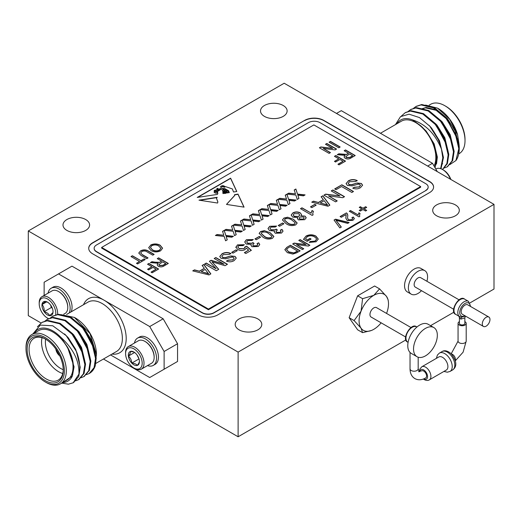<?xml version="1.0" encoding="UTF-8"?>
<svg xmlns="http://www.w3.org/2000/svg" width="520" height="520" viewBox="0 0 520 520"><rect width="100%" height="100%" fill="white"/><g stroke="black" fill="none" stroke-linecap="round" stroke-linejoin="round"><path stroke-width="0.78" d="M453.603 309.218L415.272 287.092A5.428 3.133 -60 0 1 414.434 282.737A5.428 3.133 -60 0 1 417.982 277.953A5.428 3.133 -60 0 1 420.7 277.687L459.03 299.812M494 204.367L284.187 83.233L28.301 230.964L238.114 352.099L494 204.367L494 289.036L469.982 302.906M225.953 193.135L225.921 192.465L225.966 193.128L225.524 193.2L223.665 192.023L224.913 193.291L222.957 193.583L222.736 190.379L219.96 188.331L220.357 189.728L217.419 191.516L217.834 193.401L217.406 194.415L197.23 197.444L230.607 178.172L236.808 191.503L233.513 191.997L232.369 188.942L225.589 186.641L224.452 187.252L221.033 186.16L220.545 186.641M221.033 186.16C220.376 187.681 221.637 188.494 224.809 188.591L228.625 190.794L229.314 192.628L228.118 192.81L227.948 190.977L224.341 189.04L222.963 189.514L226.817 191.295L227.403 192.914L226.714 193.018L226.512 191.808L224.881 191.042C223.405 190.762 223.035 190.931 223.782 191.549L223.451 191.211M225.921 192.465L223.405 191.302M225.524 193.2L223.333 192.458M217.575 203.034L217.88 201.936L216.476 198.263L217.204 197.327L198.984 200.155L217.575 203.034M150.657 245.05C153.842 243.542 156.995 243.588 160.115 245.193L162.578 248.19L160.609 250.803C157.339 252.343 154.148 252.265 151.015 250.575L148.688 247.656L150.657 245.278C153.842 243.763 156.995 243.808 160.115 245.414L160.115 245.193M157.255 258.628L158.62 257.842L168.331 263.445L164.119 265.876C162.298 267.085 160.342 267.202 158.243 266.24L157.151 264.791L158.21 263.25L150.365 262.606L151.931 261.703L155.188 262.19L159.49 262.32L160.206 261.957L161.609 261.144L157.255 258.628M329.095 142.181L330.46 141.388L340.165 146.991L338.8 147.784L329.095 142.181M344.149 150.728L345.521 149.935L355.225 155.538L351.013 157.97C349.193 159.178 347.237 159.302 345.144 158.34L344.045 156.884L345.104 155.35L337.259 154.707L338.825 153.803L346.385 154.414L348.504 153.244L344.149 150.728M214.188 258.499L215.833 257.55L227.474 264.271L225.004 265.7L211.998 261.8L218.725 269.321L216.281 270.738L204.633 264.017L206.278 263.068L216.131 268.756L209.385 261.274L211.1 260.28L224.042 264.186L214.188 258.499M231.66 252.375L235.989 249.88L237.328 250.653L232.999 253.156L231.66 252.375M246.395 239.727L253.305 239.531L251.966 240.481L247.689 240.533L246.688 241.826L247.715 243.197L252.064 243.191L252.869 242.541L254.066 243.406L252.707 244.888L253.435 245.811L256.874 245.752L257.725 244.647L257.043 243.588L258.681 242.808L259.74 244.569L258.264 246.5L251.986 246.701L250.978 245.31L251.27 244.452L246.207 244.056L244.706 241.963L246.395 239.727L253.117 239.668M264.349 230.666L270.25 232.765L273.884 236.451L272.415 238.329C268.873 239.564 265.661 239.148 262.782 237.075L259.155 233.383L260.624 231.517L264.349 230.666L270.25 232.765M348.166 180.973C351.039 179.283 354.062 179.153 357.227 180.57L355.582 181.519L349.583 181.708L348.199 183.352L348.953 184.418L351.767 184.607L357.116 183.008L361.354 183.469L362.583 185.172L360.497 187.649C358.079 189.105 355.491 189.274 352.749 188.156L354.387 187.207L359.086 186.908L360.464 185.412L359.814 184.483L358.371 184.125L352.228 185.868L347.393 185.412L346.073 183.567L348.166 181.194C351.039 179.504 354.062 179.374 357.227 180.791M298.772 240.416L300.137 239.629L309.842 245.232L308.399 246.064L296.504 244.569L303.745 248.749L302.38 249.542L292.675 243.939L294.119 243.1L306.014 244.602L298.772 240.416M334.048 220.051L335.537 219.193L349.154 222.534L347.672 223.392L335.972 220.305L341.322 227.058L339.84 227.916L334.048 220.051M358.988 216.853L349.284 211.25L350.532 210.535L358.091 214.903L358.904 212.784L360.048 213.441L359.502 215.274L359.794 216.392L358.988 216.853M321.094 196.775L322.836 195.774L329.856 205.166L328.003 206.232L311.733 202.176L313.476 201.175L318.389 202.475L323.349 199.608L321.094 196.775M312.137 215.397L300.489 208.669L301.983 207.811L311.058 213.05L312.026 210.509L313.404 211.302L312.748 213.499L313.092 214.844L312.137 215.397M287.638 217.217L293.54 219.317L297.173 223.002L295.711 224.881C292.162 226.122 288.951 225.7 286.078 223.626L282.445 219.934L283.913 218.069L287.638 217.217L293.54 219.317M269.692 226.278L276.601 226.083L275.256 227.032L270.978 227.091L269.978 228.378L271.005 229.756L275.36 229.743L276.166 229.093L277.355 229.957L276.003 231.439L276.725 232.362L280.163 232.303L281.014 231.198L280.332 230.139L281.976 229.359L283.03 231.12L281.554 233.051L275.281 233.253L274.267 231.862L274.56 231.004L269.503 230.607L268.002 228.514L269.692 226.278L276.406 226.219M231.511 226.174L233.181 225.212L234.812 230.295L242.385 231.101L240.74 232.056L235.157 231.368L236.223 234.663L234.546 235.625L233.142 231.244L224.347 230.315L225.999 229.359L232.765 230.081L231.511 226.174M285.259 195.143L286.93 194.181L288.567 199.264L296.14 200.07L294.489 201.019L288.912 200.337L289.971 203.632L288.301 204.594L286.891 200.213L278.096 199.277L279.747 198.328L286.514 199.043L285.259 195.143M131.001 256.548L132.373 255.756L140.953 260.715L144.066 258.914L145.184 259.565L137.592 263.945L136.474 263.302L139.588 261.502L131.001 256.548M258.388 210.659L260.052 209.697L261.69 214.78L269.262 215.586L267.611 216.535L262.034 215.852L263.094 219.147L261.423 220.109L260.013 215.728L251.219 214.792L252.869 213.844L259.636 214.565L258.388 210.659M240.468 221.006L242.138 220.038L243.776 225.128L251.349 225.927L249.697 226.883L244.12 226.2L245.18 229.489L243.51 230.458L242.099 226.077L233.305 225.141L234.956 224.185L241.722 224.906L240.468 221.006M101.653 247.436L208.436 309.082L420.647 186.563L313.865 124.917L101.653 247.436L101.653 248.099L208.436 309.745L420.647 187.226L420.647 186.563M359.242 207.376L360.36 206.726L362.973 208.234L365.586 206.726L366.704 207.376L364.091 208.884L366.704 210.392L365.586 211.036L362.973 209.528L360.36 211.036L359.242 210.392L361.855 208.884L359.242 207.376M249.425 215.833L251.095 214.864L252.733 219.953L260.306 220.76L258.655 221.708L253.078 221.026L254.137 224.315L252.467 225.284L251.056 220.903L242.261 219.967L243.912 219.018L250.679 219.733L249.425 215.833M267.345 205.484L269.016 204.522L270.647 209.606L278.219 210.411L276.575 211.367L270.992 210.678L272.058 213.974L270.381 214.942L268.97 210.561L260.182 209.625L261.833 208.669L268.6 209.391L267.345 205.484M294.216 189.969L295.887 189.007L297.525 194.09L305.097 194.896L303.446 195.852L297.869 195.162L298.928 198.458L297.258 199.42L295.847 195.039L287.053 194.109L288.704 193.154L295.471 193.875L294.216 189.969M276.302 200.317L277.972 199.349L279.604 204.438L287.177 205.244L285.532 206.193L279.949 205.511L281.014 208.8L279.344 209.768L277.933 205.387L269.139 204.451L270.79 203.495L277.557 204.217L276.302 200.317M222.553 231.348L224.224 230.386L225.856 235.469L233.428 236.275L231.777 237.224L226.2 236.542L227.26 239.837L225.589 240.799L224.178 236.418L215.384 235.482L217.035 234.533L223.808 235.248L222.553 231.348M278.239 225.485L282.568 222.983L283.913 223.756L279.584 226.258L278.239 225.485M300.183 212.81L301.555 214.546L300.931 215.794L305.019 216.112L306.215 217.75L304.688 219.694L298.409 219.889L297.427 218.569L297.85 217.568L292.682 217.094L291.187 215.053L292.87 212.894C295.282 211.647 297.719 211.614 300.183 212.81L301.555 214.656M310.492 206.863L314.821 204.36L316.167 205.14L311.838 207.636L310.492 206.863M331.247 190.918L332.891 189.969L344.532 196.69L342.797 197.691L328.53 195.897L337.22 200.915L335.575 201.864L323.928 195.136L325.663 194.136L339.937 195.93L331.247 190.918M346.073 214.546L341.322 217.289L340.08 216.567L346.424 212.908L347.159 213.48L347.815 215.248L347.542 217.932L348.465 219.83L351.8 219.713L352.677 218.628L351.897 217.646L353.269 217.003L354.38 218.576L352.898 220.376L347.23 220.552L345.82 218.16L346.151 215.208M307.359 239.915L309.972 238.407L311.09 239.05L307.106 241.352L303.517 239.278L306.014 236.093C309.309 234.397 312.598 234.39 315.894 236.08L318.272 239.083L316.075 241.774L309.257 242.411L310.2 241.508L314.983 241.118L316.511 239.239L316.154 238.225L314.574 236.899C312.214 235.534 309.777 235.456 307.249 236.672L305.519 238.856L307.359 240.136L309.972 238.407M286.956 247.24L290.433 245.232L300.137 250.835L296.822 252.753L292.858 254.072L287.378 252.661L284.837 249.659L286.956 247.24L290.433 245.232M334.678 188.929L341.848 184.795L353.49 191.516L351.851 192.465L341.549 186.518L336.024 189.709L334.678 188.929M254.95 238.927L259.279 236.431L260.624 237.205L256.295 239.707L254.95 238.927M235.905 247.422L237.445 244.9L244.348 244.706L243.003 245.655L238.778 245.681L237.79 246.948L239.148 248.599L243.997 248.703L244.946 246.948L246.591 246.168L251.368 250.308L245.843 253.5L244.348 252.636L248.651 250.153L246.227 248.066L244.927 249.717C242.469 250.822 240.078 250.757 237.744 249.509L235.853 246.987M245.018 247.455L244.946 246.948M221.852 253.903C224.725 252.213 227.747 252.077 230.912 253.5L229.268 254.449L223.269 254.638L221.884 256.282L222.638 257.342L225.453 257.536L230.802 255.938L235.04 256.399L236.269 258.102L234.182 260.572C231.764 262.034 229.177 262.204 226.434 261.086L228.072 260.137L232.772 259.838L234.15 258.343L233.5 257.406L232.056 257.056L225.914 258.798L221.078 258.336L219.758 256.49L221.852 254.124C224.725 252.434 227.747 252.297 230.912 253.721M202.092 265.48L203.833 264.472L210.86 273.865L209.008 274.937L192.738 270.881L194.48 269.874L199.388 271.18L204.353 268.314L202.092 265.48M334.445 156.332L335.81 155.538L345.521 161.142L339.047 164.879L337.928 164.236L343.031 161.285L339.918 159.49L335.562 162.006L334.445 161.356L338.8 158.847L334.445 156.332M325.488 144.261L326.853 143.475L336.557 149.078L335.114 149.91L323.219 148.415L330.46 152.594L329.095 153.387L319.391 147.784L320.834 146.946L332.728 148.441L325.488 144.261M147.55 264.231L148.915 263.445L158.62 269.048L152.152 272.779L151.034 272.136L156.137 269.191L153.023 267.397L148.668 269.906L147.55 269.262L151.905 266.747L147.55 264.231M142.526 254.722L148.044 257.913L146.679 258.7L141.095 255.476L138.769 253.039L140.556 250.887C143.319 249.438 145.99 249.529 148.558 251.167L154.141 254.391L152.776 255.183L147.258 251.999C145.62 250.822 143.839 250.672 141.908 251.544L140.654 252.922L142.526 254.95L147.856 258.024M226.486 204.412L234.663 195.442L234.52 194.701L238.011 194.097L244.069 207.136L226.486 204.412M425.776 190.359A8.145 4.7 0 0 0 428.162 187.031A8.145 4.7 0 0 0 425.776 183.709L319.963 122.623A8.145 4.7 0 0 0 308.445 122.623L96.531 244.966A8.145 4.7 0 0 0 94.146 248.294A8.145 4.7 0 0 0 96.531 251.615L202.339 312.709A8.145 4.7 0 0 0 213.857 312.709L425.776 190.58A8.145 4.7 0 0 0 428.162 187.252A8.145 4.7 0 0 0 428.155 187.142M304.61 120.406L92.69 242.749A13.572 7.839 0 0 0 88.712 248.294A13.572 7.839 0 0 0 92.69 253.832L198.504 314.925A13.572 7.839 0 0 0 217.698 314.925L429.611 192.576A13.572 7.839 0 0 0 433.589 187.031A13.572 7.839 0 0 0 429.611 181.493L323.804 120.406A13.572 7.839 0 0 0 304.61 120.406L92.69 242.977A13.572 7.839 0 0 0 88.719 248.404M436.605 215.781A13.299 7.683 0 0 0 451.1 217.444A13.299 7.683 0 0 0 459.31 210.347A13.299 7.683 0 0 0 446.01 202.67A13.299 7.683 0 0 0 432.705 210.347A13.299 7.683 0 0 0 436.605 215.781M239.077 329.823A13.299 7.683 0 0 0 253.572 331.487A13.299 7.683 0 0 0 261.788 324.389A13.299 7.683 0 0 0 248.482 316.713A13.299 7.683 0 0 0 235.183 324.389A13.299 7.683 0 0 0 239.077 329.823M66.885 230.406A13.299 7.683 0 0 0 81.386 232.076A13.299 7.683 0 0 0 89.596 224.978A13.299 7.683 0 0 0 76.291 217.295A13.299 7.683 0 0 0 62.992 224.978A13.299 7.683 0 0 0 66.885 230.406M264.413 116.37A13.299 7.683 0 0 0 278.909 118.034A13.299 7.683 0 0 0 287.125 110.935A13.299 7.683 0 0 0 273.819 103.259A13.299 7.683 0 0 0 260.52 110.935A13.299 7.683 0 0 0 264.413 116.37M28.301 230.964L28.301 315.633L41.054 322.998M103.454 359.021L238.114 436.768L405.945 339.879M430.56 325.663L453.966 312.15M110.559 354.926L149.721 377.533L164.119 369.219L164.119 351.488L149.721 326.553L163.156 318.793L71.975 266.149L44.142 282.224L44.142 295.438M163.156 318.793L177.554 343.733L164.119 351.488M164.119 369.219L177.554 361.465L177.554 343.733M177.554 361.465L163.156 369.772M238.114 352.099L238.114 436.768M379.581 288.873L374.615 286.007L357.624 295.815L349.128 317.707L357.624 329.791L362.59 332.657L361.056 328.178L354.094 320.574L361.056 311.194L362.59 298.682L373.796 295.341L379.581 288.873L386.542 296.478L388.122 299.832L388.343 301.392A20.806 12.012 120 0 0 386.542 296.478A20.806 12.012 120 0 0 373.796 295.341A20.806 12.012 120 0 0 361.056 311.194A20.806 12.012 120 0 0 361.056 328.178A20.806 12.012 120 0 0 371.599 330.401A20.806 12.012 120 0 0 373.796 329.316A20.806 12.012 120 0 0 381.128 322.829M426.92 281.275A13.572 7.839 120 0 0 424.769 270.634L420.934 268.418A13.572 7.839 120 0 0 407.355 276.25A13.572 7.839 120 0 0 407.355 291.928L411.197 294.144A13.572 7.839 120 0 0 417.982 293.469A13.572 7.839 120 0 0 421.486 290.68M433.589 187.142A13.572 7.839 0 0 0 429.611 181.714L323.804 120.627A13.572 7.839 0 0 0 304.61 120.627M94.146 248.404A8.145 4.7 0 0 0 94.146 248.514A8.145 4.7 0 0 0 96.531 251.843L202.339 312.93A8.145 4.7 0 0 0 213.857 312.93L425.776 190.58M424.769 270.634A13.572 7.839 120 0 0 417.982 271.303A13.572 7.839 120 0 0 409.116 283.264A13.572 7.839 120 0 0 411.197 294.144M208.436 309.082L208.436 309.745M359.431 207.487L360.36 206.726M360.36 206.947L362.973 208.234M362.973 208.455L365.586 206.726M365.586 206.947L366.516 207.487M366.516 210.503L364.091 208.884M359.431 210.503L361.855 208.884M240.526 221.189L242.138 220.038M242.138 220.259L243.776 225.128M243.776 225.349L251.024 226.115M245.122 229.528L244.12 226.2M233.63 225.173L234.956 224.185M234.956 224.406L241.722 224.906M249.489 216.021L251.095 214.864M251.095 215.092L252.733 219.953M252.733 220.175L259.981 220.948M254.078 224.354L253.078 221.026M242.587 219.999L243.912 219.018M243.912 219.239L250.679 219.733M258.447 210.847L260.052 209.697M260.052 209.917L261.69 214.78M261.69 215L268.938 215.774M263.036 219.18L262.034 215.852M251.544 214.832L252.869 213.844M252.869 214.065L259.636 214.565M267.404 205.673L269.016 204.522M269.016 204.744L270.647 209.606M270.647 209.833L277.894 210.6M271.993 214.006L270.992 210.678M260.507 209.658L261.833 208.669M261.833 208.891L268.6 209.391M131.19 256.659L132.373 255.756M132.373 255.977L140.953 260.715M140.953 260.936L144.066 258.914M144.066 259.142L144.995 259.675M136.669 263.413L139.588 261.502M294.281 190.158L295.887 189.007M295.887 189.228L297.525 194.09M297.525 194.311L304.772 195.084M298.87 198.49L297.869 195.162M287.378 194.142L288.704 193.154M288.704 193.375L295.471 193.875M285.317 195.332L286.93 194.181M286.93 194.402L288.567 199.264M288.567 199.485L295.815 200.258M289.913 203.665L288.912 200.337M278.421 199.316L279.747 198.328M279.747 198.549L286.514 199.043M276.361 200.499L277.972 199.349M277.972 199.569L279.604 204.438M279.604 204.659L286.858 205.426M280.95 208.839L279.949 205.511M269.464 204.483L270.79 203.495M270.79 203.717L277.557 204.217M231.569 226.363L233.181 225.212M233.181 225.433L234.812 230.295M234.812 230.516L242.06 231.29M236.158 234.696L235.157 231.368M224.672 230.347L225.999 229.359M225.999 229.58L232.765 230.081M222.612 231.536L224.224 230.386M224.224 230.607L225.856 235.469M225.856 235.69L233.103 236.464M227.201 239.869L226.2 236.542M215.709 235.521L217.035 234.533M217.035 234.754L223.808 235.248M269.984 228.494L271.005 229.756M271.005 229.977L275.36 229.743M275.36 229.964L276.166 229.093M276.166 229.314L277.173 230.048M276.01 231.562L276.725 232.362M276.725 232.589L280.163 232.303M280.163 232.525L281.008 231.309M280.501 230.282L281.976 229.359M281.976 229.58L283.03 231.238M274.274 231.972L274.56 231.004M268.002 228.625L269.692 226.506M278.434 225.596L282.568 222.983M282.568 223.203L283.725 223.867M293.54 219.537L297.173 223.113M282.451 220.051L283.913 218.069M283.913 218.29L287.638 217.438M284.499 220.064L287.573 222.989C289.497 224.523 291.772 224.965 294.385 224.315L295.132 222.963M294.385 224.315L295.159 223.132M295.132 222.736L292.052 220.181C290.134 218.647 287.872 218.205 285.259 218.842L284.492 219.953L287.573 222.768C289.497 224.302 291.772 224.744 294.385 224.094M305.019 216.112L300.931 215.794M305.019 216.333L306.215 217.861M297.433 218.686L297.85 217.568M291.194 215.169L292.87 212.894M292.87 213.115C295.282 211.868 297.719 211.842 300.183 213.031M293.202 215.059L294.197 216.469L298.727 216.463L299.709 215.111M299.182 218.179L299.865 219.225L303.322 219.154L304.168 217.997M303.322 218.933L304.174 217.886L303.517 216.97L300.027 217.042L299.175 218.069L299.865 218.998L303.322 219.154M298.727 216.242L299.715 215L298.721 213.688L294.203 213.681L293.195 214.948L294.197 216.242L298.727 216.463M300.677 208.786L301.983 207.811M301.983 208.033L311.058 213.05M311.058 213.272L312.026 210.509M312.026 210.73L313.313 211.471M312.754 213.609L313.007 214.89M310.681 206.973L314.821 204.36M314.821 204.581L315.971 205.25M321.211 196.931L322.836 195.774M322.836 195.994L329.739 205.231M312.007 202.248L313.476 201.175M313.476 201.396L318.389 202.475M318.389 202.696L323.349 199.608M320.222 202.969L327.587 205.147L324.2 200.675L320.222 202.969L327.587 204.925M331.435 191.029L332.891 189.969M332.891 190.19L344.344 196.8M337.025 201.025L328.53 195.897M324.123 195.247L325.663 194.136M325.663 194.357L339.937 195.93M349.479 211.361L350.532 210.535M350.532 210.756L358.091 214.903M358.091 215.124L358.904 212.784M358.904 213.005L359.957 213.609M359.509 215.384L359.704 216.444M340.269 216.678L346.424 212.908M346.424 213.129L347.159 213.48M347.159 213.701L347.809 215.364M347.549 218.036L348.465 219.83M348.465 220.051L351.8 219.713M351.8 219.934L352.664 218.738M352.099 217.776L353.269 217.003M353.269 217.224L354.374 218.686M345.82 218.244L345.943 216.697M345.943 216.925L346.073 214.767M334.165 220.207L335.537 219.193M335.537 219.414L348.881 222.69M341.204 227.123L335.972 220.305M309.972 238.628L310.895 239.161M303.517 239.499L306.014 236.093M306.014 236.314C309.309 234.618 312.598 234.611 315.894 236.301L315.894 236.08M315.894 236.301L318.266 239.187M309.433 242.463L310.2 241.508M310.2 241.728L314.983 241.118M314.983 241.339L316.505 239.35M307.359 240.136L305.519 238.856M298.961 240.526L300.137 239.629M300.137 239.85L309.654 245.343M303.557 248.859L296.504 244.569M292.864 244.049L294.119 243.1M294.119 243.328L306.014 244.602M290.433 245.453L299.949 250.946M284.843 249.769L286.956 247.462M286.579 249.542L288.769 252.103L293.878 253.143L297.648 251.199L290.186 246.669L288.184 247.826L286.579 249.542L288.769 251.882L293.878 252.922L297.648 250.978M348.205 183.463L348.953 184.418M348.953 184.639L351.767 184.607M351.767 184.828L357.116 183.008M357.116 183.228L361.354 183.469M361.354 183.69L362.583 185.289M352.95 188.26L354.387 187.207M354.387 187.428L359.086 186.908M359.086 187.129L360.457 185.523M346.079 183.671L348.166 181.194M334.874 189.046L341.848 184.795M341.848 185.016L353.301 191.627M270.25 232.986L273.877 236.561M259.155 233.493L260.624 231.517M260.624 231.738L264.349 230.886M261.209 233.513L264.284 236.438C266.208 237.972 268.476 238.414 271.089 237.764L271.843 236.405M271.089 237.764L271.869 236.581M271.843 236.184L268.762 233.63C266.844 232.096 264.583 231.654 261.969 232.291L261.203 233.402L264.284 236.217C266.208 237.75 268.476 238.192 271.089 237.542M255.138 239.037L259.279 236.431M259.279 236.652L260.429 237.315M246.694 241.936L247.715 243.197M247.715 243.425L252.064 243.191M252.064 243.412L252.869 242.541M252.869 242.762L253.877 243.497M252.72 245.011L253.435 245.811M253.435 246.031L256.874 245.752M256.874 245.973L257.719 244.758M257.205 243.724L258.681 242.808M258.681 243.029L259.733 244.68M250.984 245.421L251.27 244.452M244.712 242.073L246.395 239.947M235.905 247.644L237.445 244.9M237.445 245.122L244.16 244.842M237.796 247.058L239.148 248.599M239.148 248.82L243.997 248.703M243.997 248.924L244.946 247.169M244.998 247.143L246.591 246.168M246.591 246.395L251.212 250.4M244.543 252.746L248.651 250.153M231.849 252.486L235.989 249.88M235.989 250.101L237.139 250.764M221.891 256.386L222.638 257.342M222.638 257.562L225.453 257.536M225.453 257.757L230.802 255.938M230.802 256.159L235.04 256.399M235.04 256.62L236.269 258.213M226.636 261.183L228.072 260.137M228.072 260.358L232.772 259.838M232.772 260.058L234.143 258.453M219.765 256.601L221.852 254.124M214.383 258.609L215.833 257.55M215.833 257.771L227.286 264.381M218.595 269.399L211.998 261.8M204.822 264.127L206.278 263.068M206.278 263.289L216.131 268.756M209.514 261.417L211.1 260.28M211.1 260.5L224.042 264.186M202.215 265.629L203.833 264.472M203.833 264.693L210.743 273.936M193.005 270.946L194.48 269.874M194.48 270.101L199.388 271.18M199.388 271.401L204.353 268.314M201.227 271.668L208.592 273.845L205.198 269.373L201.227 271.668L208.592 273.624M344.344 150.839L345.521 149.935M345.521 150.156L355.03 155.649M344.051 157.001L345.104 155.35M337.565 154.752L338.825 153.803M338.825 154.024L342.082 154.284M342.082 154.505L346.385 154.414M346.385 154.635L348.504 153.244M345.807 156.741L346.482 157.755L349.843 157.573L352.736 155.903L349.622 153.888L345.793 156.624L346.482 157.534L349.843 157.352L352.736 155.681M334.633 156.442L335.81 155.538M335.81 155.76L345.325 161.252M338.117 164.346L343.031 161.285M334.633 161.466L338.8 158.847M329.284 142.292L330.46 141.388M330.46 141.609L339.976 147.102M325.676 144.372L326.853 143.475M326.853 143.696L336.369 149.188M330.272 152.704L323.219 148.415M319.579 147.894L320.834 146.946M320.834 147.167L332.728 148.441M157.443 258.739L158.62 257.842M158.62 258.063L168.136 263.556M157.157 264.901L158.21 263.25M150.67 262.652L151.931 261.703M151.931 261.924L155.188 262.19M155.188 262.411L159.49 262.32M159.49 262.542L161.609 261.144M158.906 264.641L159.588 265.655L162.948 265.48L165.841 263.809L162.727 261.794L158.899 264.531L159.588 265.434L162.948 265.258L165.841 263.588M147.738 264.342L148.915 263.445M148.915 263.666L158.431 269.159M151.222 272.246L156.137 269.191M147.738 269.373L151.905 266.747M160.115 245.414L162.572 248.306M148.688 247.767L150.657 245.278M150.462 247.605L152.392 250.01C154.648 251.336 157.008 251.459 159.477 250.38L160.843 248.391M159.477 250.159L160.849 248.274L158.73 245.973C156.501 244.712 154.187 244.621 151.788 245.694L150.456 247.494L152.392 249.789C154.648 251.114 157.008 251.238 159.477 250.159L159.477 250.38M138.769 253.149L140.556 250.887M140.556 251.108C143.319 249.659 145.99 249.75 148.558 251.388L153.953 254.501M140.66 253.032L142.526 254.95M216.775 197.619L199.7 200.265M217.874 202.046L216.483 198.374M219.427 190.158L219.882 189.508L217.165 188.272L216.833 188.897L219.427 190.379L219.869 189.618M214.981 191.49A0.683 0.397 0 0 0 214.208 192.088L216.06 193.031L217.386 192.875L217.029 191.867L214.981 191.49M214.117 191.978A0.683 0.397 0 0 0 214.208 192.309L214.968 192.732M214.968 192.953L216.06 193.031M216.06 193.252L217.386 192.875M221.942 186.407L224.952 186.556C223.607 185.594 222.424 185.439 221.41 186.102L221.942 186.628L224.952 186.556M221.306 186.05L221.942 186.628M219.98 188.461L220.35 189.839M217.419 191.633L217.828 193.511M236.711 191.516L230.607 178.393L197.743 197.366M221.033 186.381C220.376 187.902 221.637 188.714 224.809 188.812L224.809 188.591M224.809 188.812L228.625 190.794M228.625 191.016L229.236 192.641M222.976 189.625L226.817 191.295M227.325 192.927L226.817 191.516M226.739 193.018L226.811 192.153M225.921 192.686L223.782 191.769M225.524 193.421L223.665 192.244L224.913 193.511M216.749 189.846L214.156 190.444L217.107 191.419L216.749 189.846M214.175 190.554L215.222 191.536M216.463 191.763L217.107 191.419M219.427 190.379L218.53 190.651M218.042 190.587L216.84 189.007M226.525 204.419L234.663 195.553M243.958 207.116L238.011 194.317L234.592 194.909M71.117 311.864A15.743 9.094 -120 0 0 67.23 293.813A15.743 9.094 -120 0 0 53.066 287.151L51.142 288.256A15.743 9.094 60 0 1 69.303 302.906A15.743 9.094 60 0 1 69.199 312.975M149.721 326.553L58.539 273.91M32.773 334.061L40.281 325.104L52.767 325.78L66.222 335.666L76.414 351.481A33.937 19.591 60 0 1 78.936 374.173L73.184 382.766L68.425 384.183L61.73 383.11M37.401 326.807L41.919 322.452L47.099 320.801L59.54 323.758L71.981 334.139L81.211 349.096L84.87 364.546L83.415 373.802L78.52 379.691L75.608 380.829M44.766 321.25L47.248 319.377L52.429 317.72L64.87 320.678L77.311 331.058L86.541 346.015L90.201 361.472L88.745 370.721L83.85 376.61L80.945 377.748M50.102 318.168L52.579 316.297L57.766 314.639L70.207 317.596L82.648 327.983L91.871 342.94L95.531 358.391L94.075 367.647L89.18 373.536L86.275 374.673M89.297 373.464A33.937 19.591 -120 0 0 89.421 373.393A33.937 19.591 -120 0 0 95.349 365.515L93.541 368.817M76.414 351.481L80.204 367.244L78.748 376.5L73.508 382.571M42.25 322.27L47.762 320.411L60.209 323.369L72.65 333.756L81.874 348.712L85.534 364.163L84.078 373.418L78.845 379.496M47.58 319.189L53.099 317.337L65.54 320.294L77.981 330.675L87.21 345.631L90.864 361.082L89.414 370.338L84.175 376.415M52.916 316.115L58.428 314.256L70.87 317.213L83.31 327.594L92.541 342.55L96.2 358.007L95.349 365.515M78.936 374.173C79.463 361.069 73.379 348.738 60.704 337.181L67.522 347.159C71.37 354.036 73.333 360.704 73.405 367.166L72.3 376.084L62.205 382.837M60.704 337.181A29.861 17.238 -120 0 0 34.171 333.197M62.68 382.564A29.861 17.238 -120 0 0 72.3 376.084M60.411 383.877L67.126 379.997A28.503 16.458 -120 0 0 73.028 366.951A28.503 16.458 -120 0 0 60.587 338.26A28.503 16.458 -120 0 0 38.623 330.623L31.902 334.503A28.503 16.458 60 0 1 53.872 342.141A28.503 16.458 60 0 1 66.313 370.825A28.503 16.458 60 0 1 60.411 383.877A28.503 16.458 60 0 1 46.157 382.466L45.195 381.907A27.151 15.671 -120 0 0 64.389 370.825A27.151 15.671 -120 0 0 45.195 337.578A27.151 15.671 -120 0 0 26 348.66A27.151 15.671 -120 0 0 45.195 381.907M26 348.66L26 347.555A28.503 16.458 60 0 1 31.902 334.503M63.239 370.162A25.519 14.736 60 0 1 45.195 380.582A25.519 14.736 60 0 1 27.151 349.329A25.519 14.736 60 0 1 45.195 338.91A25.519 14.736 60 0 1 63.239 370.162M74.412 317.428L75.335 317.961A29.861 17.238 60 0 1 96.447 354.166M60.782 314.613L74.406 317.428L90.005 333.619L96.453 354.627L95.524 360.471M147.498 365.599A15.743 9.094 -120 0 0 153.27 365.404L155.194 364.293A15.743 9.094 -120 0 0 155.194 346.112A15.743 9.094 -120 0 0 139.445 337.019L137.527 338.13A15.743 9.094 -120 0 0 135.115 340.906A15.743 9.094 -120 0 0 134.466 343.031M45.682 339.196A24.161 13.949 -120 0 0 34.073 338.267A24.161 13.949 -120 0 0 34.073 366.165A24.161 13.949 -120 0 0 58.234 380.113A24.161 13.949 -120 0 0 63.232 369.597M62.738 373.51A24.161 13.949 60 0 1 42.048 337.668M55.816 349.031A6.786 3.92 -120 0 0 59.787 355.907M45.623 339.17A21.444 12.383 -120 0 0 63.232 369.662M67.522 347.159L74.074 366.782L72.482 375.544M64.564 333.938L68.25 337.76L75.686 349.343L79.261 361.666M63.122 325.962L73.58 334.678L81.543 347.438L84.734 360.626L84.734 362.407M68.452 322.887L78.916 331.597L86.873 344.357L90.07 357.546L90.07 359.326M73.788 319.807L84.247 328.523L92.209 341.282L95.401 354.465L95.401 356.246M70.415 332.371L72.917 335.062L83.011 354.003M75.745 329.29L78.247 331.981L88.341 350.922M81.075 326.216L83.584 328.906L93.672 347.848M139.016 358.969L137.085 355.043M134.602 352.488L128.388 356.076A7.839 4.524 -120 0 0 131.762 363.103A7.839 4.524 -120 0 0 137.254 365.437A7.839 4.524 -120 0 0 139.425 361.615A7.839 4.524 -120 0 0 139.373 360.757C139.64 361.745 138.931 363.311 137.254 365.437C136.403 364.111 134.576 363.331 131.762 363.103L138.957 358.943M131.762 363.103C131.612 360.217 130.488 357.877 128.388 356.076C130.059 353.971 130.761 352.404 130.507 351.39L133.542 351.956M139.373 360.757A7.839 4.524 -120 0 0 136.006 353.73A7.839 4.524 -120 0 0 133.881 352.014A7.839 4.524 -120 0 0 130.507 351.39A7.839 4.524 -120 0 0 128.388 356.076M126.224 350.324A11.726 6.773 -120 0 0 125.587 353.626A11.726 6.773 -120 0 0 133.881 367.991A11.726 6.773 -120 0 0 142.103 364.41A11.726 6.773 -120 0 0 136.032 350.409A11.726 6.773 -120 0 0 126.224 350.324M133.881 367.991L134.803 368.524A13.033 7.521 -120 0 0 141.316 369.168A13.033 7.521 -120 0 0 141.316 354.12A13.033 7.521 -120 0 0 128.291 346.6A13.033 7.521 -120 0 0 126.295 348.894A13.033 7.521 -120 0 0 125.587 352.56L125.587 353.626M141.316 369.168L151.457 363.318A13.033 7.521 -120 0 0 153.452 361.023A13.033 7.521 -120 0 0 154.154 357.351A13.033 7.521 -120 0 0 144.937 341.393A13.033 7.521 -120 0 0 138.424 340.743L128.291 346.6M144.937 341.393L145.399 341.66A12.376 7.15 60 0 1 154.154 356.818L154.154 357.351M153.27 365.404A15.743 9.094 -120 0 0 153.27 347.217A15.743 9.094 -120 0 0 137.527 338.13M50.577 305L51.324 307.515L52.358 308.269M44.129 311.675C46.911 312.442 48.743 313.775 49.621 315.679L52.995 312.546A7.839 4.524 60 0 1 49.621 315.679A7.839 4.524 60 0 1 44.129 311.675A7.839 4.524 60 0 1 42.003 304.538C43.673 306.339 44.382 308.718 44.129 311.675L51.324 307.515M46.677 301.841L42.003 304.538A7.839 4.524 60 0 1 45.377 301.405L42.003 304.538M47.853 302.361L45.377 301.405A7.839 4.524 60 0 1 47.502 302.146A7.839 4.524 60 0 1 50.869 305.409A7.839 4.524 60 0 1 53.04 311.74A7.839 4.524 60 0 1 52.995 312.546M48.639 318.682A11.726 6.773 60 0 1 47.502 318.117A11.726 6.773 60 0 1 39.208 303.752A11.726 6.773 60 0 1 45.877 298.214A11.726 6.773 60 0 1 55.159 309.296A11.726 6.773 60 0 1 55.647 315.029M39.208 303.752L39.208 302.692A13.033 7.521 60 0 1 41.906 296.725A13.033 7.521 60 0 1 56.934 308.847A13.033 7.521 60 0 1 57.557 314.665M48.548 318.721A13.033 7.521 60 0 1 48.419 318.65L47.502 318.117M41.906 296.725L52.039 290.875A13.033 7.521 60 0 1 58.559 291.519A13.033 7.521 60 0 1 67.067 302.998A13.033 7.521 60 0 1 67.769 307.476A13.033 7.521 60 0 1 65.072 313.443L63.687 314.243M67.769 307.476L67.769 306.95A12.376 7.15 -120 0 0 67.106 302.692A12.376 7.15 -120 0 0 59.02 291.785L58.559 291.519M48.081 293.156A15.743 9.094 60 0 1 51.142 288.256M56.089 349.421A6.786 3.92 -120 0 0 59.579 355.472M435.799 169.058L436.079 168.896A13.033 7.521 60 0 1 442.591 169.54A13.033 7.521 60 0 1 450.482 179.238M442.591 169.54L443.515 170.072A11.726 6.773 60 0 1 450.866 179.458M427.681 166.075L432.478 163.299L437.275 171.613M432.478 163.299L341.296 110.663L336.499 113.431M458.634 146.146L458.673 144.736L455.475 131.547L447.519 118.788L436.807 109.941L426.094 107.452L421.629 108.882M453.336 149.597L453.336 147.81L450.144 134.628L442.182 121.869L431.724 113.152M448.006 152.672L448.006 150.891L444.815 137.709L436.852 124.943L426.387 116.233M442.676 155.753L442.676 153.972L439.478 140.784L431.522 128.024L428.948 125.268M436.527 163.872L437.34 157.047L434.148 143.865L426.185 131.105L420.362 125.47L412.484 119.899A29.861 17.238 -120 0 0 396.975 123.734M440.629 168.656L442.806 157.892L441.454 149.117C435.182 133.79 425.529 124.052 412.484 119.899M449.852 164.6L455.916 160.563L458.803 148.662L455.143 133.204L445.913 118.248L433.472 107.867L421.031 104.91L415.851 106.561L413.368 108.44M444.21 168.019L447.122 166.881L452.017 160.992L453.473 151.736L449.813 136.285L440.583 121.329L428.142 110.948L415.701 107.984L410.521 109.642L408.038 111.514M442.513 169.494L446.869 163.599L448.136 154.817L444.476 139.36L435.253 124.403L422.812 114.023L410.365 111.066L405.191 112.723L401.447 115.992M458.692 142.025L457.568 134.544L449.566 119.145L437.509 108.134L425.62 105.073M458.673 144.736L458.699 142.136M458.445 140.79L459.257 148.395A33.937 19.591 -120 0 0 458.445 140.79L446.582 117.865L434.142 107.484L421.7 104.526L416.182 106.379M459.251 148.096L458.543 153.413M447.447 166.686L452.679 160.609L454.135 151.352L450.476 135.902L441.253 120.945L428.805 110.559L416.364 107.601L410.852 109.46M442.553 169.52L447.375 163.625L448.806 154.434L445.146 138.977L435.916 124.02L423.475 113.64L411.034 110.682L405.522 112.534M440.999 168.786L443.469 157.508L439.81 142.058L429.787 126.184A33.937 19.591 60 0 1 441.454 149.117M434.772 167.284A29.861 17.238 -120 0 0 436.534 154.05L435.136 167.908M395.46 124.605L400.517 116.636L409.058 114.179L419.451 117.572L429.787 126.184M436.534 154.05L433.231 143.676C430.19 136.331 425.9 130.26 420.362 125.47M456.944 138.112L446.849 119.171L436.137 110.325L425.432 107.835L420.966 109.272M451.613 141.193L441.519 122.252L439.017 119.561M446.277 144.267L436.183 125.333L433.68 122.635M458.718 153.913L459.108 153.686A28.503 16.458 -120 0 0 465.017 140.641A28.503 16.458 -120 0 0 444.86 105.729A28.503 16.458 -120 0 0 430.606 104.319L429.201 105.124M444.86 105.729L445.816 106.281A27.151 15.671 60 0 1 465.017 139.529L465.017 140.641M444.639 139.282A21.444 12.383 60 0 1 444.951 140.517M380.458 133.269L401.427 121.16A28.503 16.458 60 0 1 423.391 128.798A28.503 16.458 60 0 1 435.838 157.482A28.503 16.458 60 0 1 434.05 166.03M455.916 160.563A33.937 19.591 -120 0 0 459.257 148.395M437.509 108.134L438.139 108.498A29.861 17.238 60 0 1 457.568 134.544M423.365 379.041L424.223 379.613C426.381 380.64 428.09 380.718 429.351 379.853L446.342 370.038A7.546 4.355 -120 0 0 446.342 361.329A7.546 4.355 -120 0 0 438.796 356.967L421.804 366.782L419.854 369.07L419.451 371.631M419.887 371.579A5.454 3.146 60 0 1 423.709 369.941A5.454 3.146 60 0 1 427.563 376.584A5.454 3.146 60 0 1 423.774 378.885M425.744 377.923A4.069 2.353 -120 0 0 425.744 373.217A4.069 2.353 -120 0 0 421.675 370.871C416.533 371.514 420.199 373.451 418.184 368.856A4.069 2.353 180 0 1 415.668 371.026A4.069 2.353 180 0 1 411.229 370.513A4.069 2.353 180 0 1 410.04 368.856C410.118 373.432 411.736 376.675 414.882 378.593C418.119 380.361 421.74 380.14 425.744 377.923M433.849 327.567L428.09 324.24A16.829 9.717 120 0 0 411.262 333.957A16.829 9.717 120 0 0 411.262 353.392L417.021 356.72A16.829 9.717 120 0 0 425.438 355.888A16.829 9.717 120 0 0 436.429 341.055A16.829 9.717 120 0 0 433.849 327.567A16.829 9.717 120 0 0 417.021 337.285A16.829 9.717 120 0 0 417.021 356.72M349.128 317.707L354.094 320.574M357.624 295.815L362.59 298.682M371.325 330.506L362.59 332.657M386.555 313.423A20.806 12.012 120 0 0 388.343 301.392M411.001 327.542L376.512 307.625A5.428 3.133 120 0 0 371.085 310.765A5.428 3.133 120 0 0 371.085 317.031L405.574 336.947M488.846 317.031L467.727 304.837A5.428 3.133 120 0 0 465.017 305.103A5.428 3.133 120 0 0 461.468 309.894A5.428 3.133 120 0 0 462.3 314.243L483.418 326.43A5.428 3.133 120 0 0 486.129 326.163A5.428 3.133 120 0 0 489.678 321.38A5.428 3.133 120 0 0 488.846 317.031A5.428 3.133 120 0 0 486.129 317.298A5.428 3.133 120 0 0 482.579 322.082A5.428 3.133 120 0 0 483.418 326.43M459.42 317.876L459.42 323.394A2.717 1.567 0 0 0 460.213 324.5A2.717 1.567 0 0 0 463.171 324.844A2.717 1.567 0 0 0 464.848 323.394L464.848 317.876L460.967 319.098L459.687 318.357L458.829 316.16M460.213 318.533L459.687 318.357A5.428 4.563 -51.2 0 0 458.861 316.173M461.773 317.155L459.641 316.628L455.806 314.411A8.821 5.096 120 0 1 455.806 304.219A8.821 5.096 120 0 1 464.626 299.13L468.468 301.346A8.821 5.096 -60 0 0 459.641 306.436A8.821 5.096 -60 0 0 459.641 316.628A8.821 5.096 -60 0 0 460.694 316.992L461.773 317.155L464.822 316.192M461.051 317.109A5.428 1.216 -64.9 0 1 460.967 319.098M459.42 321.639A4.069 2.353 0 0 0 458.062 323.394A4.069 2.353 0 0 0 459.257 325.058A4.069 2.353 0 0 0 463.691 325.565A4.069 2.353 0 0 0 466.206 323.394A4.069 2.353 0 0 0 464.848 321.639M83.512 304.714A31.22 18.024 60 0 1 104.13 300.228A31.22 18.024 60 0 1 125.834 333.625A31.22 18.024 60 0 1 112.015 354.081M95.166 363.805L116.46 351.513A28.503 16.458 -120 0 0 116.46 318.597A28.503 16.458 -120 0 0 87.958 302.146L66.599 314.47M443.918 371.443L447.356 372.197L450.028 371.436A10.601 6.123 -120 0 0 450.028 359.197A10.601 6.123 -120 0 0 439.426 353.074L437.431 355.024L436.371 358.365M429.351 379.853A7.546 4.355 -120 0 0 429.351 371.137A7.546 4.355 -120 0 0 421.804 366.782M450.028 371.436L452.615 369.947A10.601 6.123 -120 0 0 452.615 357.701A10.601 6.123 -120 0 0 442.013 351.585L439.426 353.074M451.477 354.049A4.069 2.353 60 0 1 452.537 354.425A4.069 2.353 60 0 1 455.215 360.516M416.604 326.853A8.821 5.096 120 0 0 407.778 331.949A8.821 5.096 120 0 0 407.778 342.134C400.81 339.918 411.197 321.932 416.604 326.853L416.923 327.041M470.288 306.319A7.469 4.309 120 0 0 464.965 303.472A7.469 4.309 120 0 0 459.738 312.526A7.469 4.309 120 0 0 464.861 315.718M458.062 323.394L458.062 341.126A4.069 2.353 0 0 0 459.257 342.791A4.069 2.353 0 0 0 463.691 343.298A4.069 2.353 0 0 0 466.206 341.126L466.206 323.394M91.338 339.378L90.467 339.879M73.184 382.772L73.847 382.388M78.514 379.691L79.183 379.308M83.85 376.616L84.513 376.226M41.912 322.459L42.582 322.069M47.248 319.377L47.911 318.994M52.579 316.297L53.248 315.913M442 164.177L442.669 163.794M416.513 106.184L415.851 106.567M411.184 109.259L410.514 109.648M405.853 112.34L405.184 112.723M447.785 166.498L447.115 166.881M452.615 369.947C455.156 368.16 458.894 363.76 451.282 353.847C447.629 350.727 444.541 349.973 442.013 351.585M410.04 352.443L410.04 368.856M418.184 357.227L418.184 368.856M464.626 299.13C459.219 294.203 448.832 312.189 455.806 314.411M468.468 301.346L470.672 306.534M464.848 317.876L465.394 316.03M455.299 360.834L463.093 352.196L466.206 341.126M451.204 353.776L458.062 341.126"/></g></svg>
